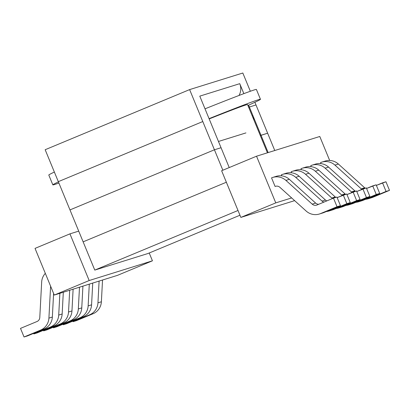 <?xml version="1.0" encoding="UTF-8"?>
<svg xmlns="http://www.w3.org/2000/svg" width="410" height="410" viewBox="0 0 410 410"><rect width="100%" height="100%" fill="white"/><g stroke="black" fill="none" stroke-linecap="round" stroke-linejoin="round"><path stroke-width="0.61" d="M35.029 248.388L54.269 295.062L89.18 280.532L69.941 233.859L35.029 248.388L54.269 295.062L89.18 280.532L69.941 233.859L35.029 248.388M117.526 275.341L54.269 295.062L117.526 275.341L152.438 260.811L89.18 280.532L152.438 260.811L149.214 252.996L152.438 260.811L117.526 275.341M102.536 280.015L101.383 301.765A13.95 13.689 72.7 0 1 93.008 313.763L76.511 320.625L73.082 321.696L76.511 320.625L93.008 313.763A13.95 13.689 72.7 0 0 101.383 301.765L102.536 280.015M247.558 104.606A98.328 1.717 157.6 0 0 209.177 118.92A98.328 1.717 157.6 0 1 247.558 104.606L267.428 152.807L247.558 104.606M58.415 181.866A112.278 1.958 157.6 0 0 52.844 184.864A112.278 1.958 157.6 0 0 58.907 183.065A112.278 1.958 157.6 0 1 52.844 184.864L48.795 175.034A112.278 1.958 157.6 0 1 54.366 172.041A112.278 1.958 157.6 0 0 48.795 175.034L52.844 184.864A112.278 1.958 157.6 0 1 58.415 181.866M247.922 105.483A112.278 1.958 157.6 0 0 260.458 99.292A112.278 1.958 157.6 0 0 209.064 118.649A112.278 1.958 157.6 0 1 260.458 99.292L256.409 89.462A112.278 1.958 157.6 0 0 205.015 108.824A112.278 1.958 157.6 0 1 256.409 89.462L260.458 99.292A112.278 1.958 157.6 0 1 247.922 105.483M221.62 170.734L256.532 156.205L275.766 202.878L240.86 217.408L221.62 170.734L256.532 156.205L275.766 202.878L240.86 217.408L221.62 170.734M319.785 136.484L256.532 156.205L319.785 136.484L329.676 160.479L319.785 136.484M78.715 231.122L69.941 233.859L78.715 231.122M294.641 200.639L240.86 217.408L294.641 200.639M311.205 166.685L310.77 165.63A13.95 13.689 -107.3 0 1 311.933 165.209A13.95 13.689 -107.3 0 0 310.77 165.63L311.205 166.685M291.638 197.933L275.766 202.878L291.638 197.933M275.084 186.458L275.874 186.212L275.084 186.458L271.543 177.863L275.084 186.458A4.648 4.561 -107.3 0 1 275.474 186.319A4.648 4.561 -107.3 0 0 275.084 186.458M281.352 174.803L281.783 175.859L281.352 174.803A13.95 13.689 -107.3 0 1 282.51 174.378A13.95 13.689 -107.3 0 0 281.352 174.803M291.156 171.744L291.592 172.8L291.156 171.744A13.95 13.689 -107.3 0 1 292.32 171.324A13.95 13.689 -107.3 0 0 291.156 171.744M301.401 169.745L300.966 168.689A13.95 13.689 -107.3 0 1 302.129 168.264A13.95 13.689 -107.3 0 0 300.966 168.689L301.401 169.745M321.015 163.626L320.579 162.57A13.95 13.689 -107.3 0 1 321.742 162.15A13.95 13.689 -107.3 0 0 320.579 162.57L321.015 163.626M336.917 197.056L333.489 198.127L337.03 206.727L340.464 205.656L336.917 197.056L333.489 198.127L316.991 204.995A4.648 4.561 72.7 0 1 312.205 204.149L285.908 180.395A13.95 13.689 -107.3 0 0 272.706 177.438A13.95 13.689 -107.3 0 0 271.543 177.863A13.95 13.689 -107.3 0 1 272.706 177.438L276.14 176.367A13.95 13.689 -107.3 0 1 289.342 179.324A13.95 13.689 -107.3 0 0 276.14 176.367L272.706 177.438A13.95 13.689 -107.3 0 1 285.908 180.395L312.205 204.149A4.648 4.561 72.7 0 0 316.991 204.995L333.489 198.127L337.03 206.727L320.538 213.589A13.95 13.689 72.7 0 1 319.375 214.015A13.95 13.689 72.7 0 1 306.167 211.058L279.876 187.303A4.648 4.561 -107.3 0 0 275.474 186.319A4.648 4.561 -107.3 0 1 279.876 187.303L306.167 211.058A13.95 13.689 72.7 0 0 319.375 214.015A13.95 13.689 72.7 0 0 320.538 213.589L323.967 212.518A13.95 13.689 72.7 0 1 322.803 212.944L319.375 214.015L322.803 212.944A13.95 13.689 72.7 0 0 323.967 212.518L340.464 205.656L336.917 197.056M63.273 324.756L66.707 323.685L83.199 316.817L66.707 323.685L63.273 324.756L79.765 317.888L63.273 324.756L63.037 324.187L63.273 324.756M72.847 321.127L73.082 321.696L89.575 314.834L73.082 321.696L72.847 321.127M53.464 327.81L56.898 326.744L73.395 319.877L56.898 326.744L53.464 327.81L53.233 327.247L53.464 327.81L69.961 320.948L53.464 327.81M91.579 304.82A13.95 13.689 72.7 0 1 83.199 316.817A13.95 13.689 72.7 0 0 91.579 304.82L92.732 283.074L91.579 304.82L88.145 305.891A13.95 13.689 72.7 0 1 79.765 317.888L83.199 316.817L79.765 317.888A13.95 13.689 72.7 0 0 88.145 305.891L91.579 304.82M89.298 284.14L88.145 305.891L89.298 284.14M346.839 203.667L350.273 202.596L346.727 194.002L343.293 195.073L346.839 203.667L330.342 210.535A13.95 13.689 72.7 0 1 329.179 210.955A13.95 13.689 72.7 0 1 326.401 211.509A13.95 13.689 72.7 0 0 329.179 210.955A13.95 13.689 72.7 0 0 330.342 210.535L333.776 209.464A13.95 13.689 72.7 0 1 332.612 209.884L329.179 210.955L332.612 209.884A13.95 13.689 72.7 0 0 333.776 209.464L350.273 202.596L346.727 194.002L337.153 197.625L343.293 195.073L346.839 203.667L350.273 202.596L333.776 209.464L330.342 210.535L346.839 203.667M315.638 203.078L289.342 179.324L285.908 180.395L289.342 179.324L315.638 203.078L312.205 204.149L315.638 203.078A4.648 4.561 72.7 0 0 318.739 204.267A4.648 4.561 72.7 0 1 315.638 203.078M382.525 182.839L385.959 181.768L389.5 190.368L386.066 191.439L382.525 182.839L376.385 185.397L385.959 181.768L389.5 190.368L373.003 197.23A13.95 13.689 72.7 0 1 371.844 197.656L368.411 198.727A13.95 13.689 72.7 0 1 365.628 199.28A13.95 13.689 72.7 0 0 368.411 198.727A13.95 13.689 72.7 0 0 369.574 198.302A13.95 13.689 72.7 0 1 368.411 198.727L371.844 197.656A13.95 13.689 72.7 0 0 373.003 197.23L369.574 198.302L386.066 191.439L382.525 182.839M325.14 168.161A13.95 13.689 -107.3 0 0 311.933 165.209L315.367 164.138A13.95 13.689 -107.3 0 1 328.569 167.095A13.95 13.689 -107.3 0 0 315.367 164.138L311.933 165.209A13.95 13.689 -107.3 0 1 325.14 168.161L328.569 167.095L354.865 190.85L328.569 167.095L325.14 168.161L351.431 191.916L325.14 168.161M369.887 196.482L366.453 197.553L362.911 188.954L366.34 187.882L369.887 196.482L353.389 203.35A13.95 13.689 72.7 0 1 352.226 203.77L348.797 204.841A13.95 13.689 72.7 0 1 346.014 205.395A13.95 13.689 72.7 0 0 348.797 204.841A13.95 13.689 72.7 0 0 349.955 204.416A13.95 13.689 72.7 0 1 348.797 204.841L352.226 203.77A13.95 13.689 72.7 0 0 353.389 203.35L349.955 204.416L366.453 197.553L362.911 188.954L356.767 191.511L366.34 187.882L369.887 196.482L366.453 197.553L349.955 204.416L353.389 203.35L369.887 196.482M363.198 200.29A13.95 13.689 72.7 0 1 362.035 200.71L358.601 201.781A13.95 13.689 72.7 0 1 355.818 202.335A13.95 13.689 72.7 0 0 358.601 201.781A13.95 13.689 72.7 0 0 359.765 201.361A13.95 13.689 72.7 0 1 358.601 201.781L362.035 200.71A13.95 13.689 72.7 0 0 363.198 200.29L359.765 201.361L376.262 194.494L372.716 185.899L366.576 188.451L376.149 184.828L379.691 193.423L363.198 200.29L359.765 201.361L376.262 194.494L372.716 185.899L376.149 184.828L379.691 193.423L376.262 194.494L379.691 193.423L363.198 200.29M355.434 191.285A4.648 4.561 72.7 0 1 354.865 190.85A4.648 4.561 72.7 0 0 355.434 191.285M352.108 192.423A4.648 4.561 72.7 0 1 351.431 191.916L354.865 190.85L351.431 191.916A4.648 4.561 72.7 0 0 352.108 192.423M334.944 165.107A13.95 13.689 -107.3 0 0 321.742 162.15L325.176 161.079A13.95 13.689 -107.3 0 1 338.378 164.036A13.95 13.689 -107.3 0 0 325.176 161.079L321.742 162.15A13.95 13.689 -107.3 0 1 334.944 165.107L338.378 164.036L364.674 187.79L338.378 164.036L334.944 165.107L361.241 188.861L334.944 165.107M356.644 200.613L360.077 199.542L356.536 190.942L353.102 192.013L356.644 200.613L340.151 207.475A13.95 13.689 72.7 0 1 338.988 207.896A13.95 13.689 72.7 0 1 336.205 208.449A13.95 13.689 72.7 0 0 338.988 207.896A13.95 13.689 72.7 0 0 340.151 207.475L343.585 206.404A13.95 13.689 72.7 0 1 342.422 206.83L338.988 207.896L342.422 206.83A13.95 13.689 72.7 0 0 343.585 206.404L360.077 199.542L356.536 190.942L346.962 194.571L353.102 192.013L356.644 200.613L360.077 199.542L343.585 206.404L340.151 207.475L356.644 200.613M299.146 176.264A13.95 13.689 -107.3 0 0 285.944 173.312A13.95 13.689 -107.3 0 1 299.146 176.264L295.718 177.335A13.95 13.689 -107.3 0 0 282.51 174.378L285.944 173.312L282.51 174.378A13.95 13.689 -107.3 0 1 295.718 177.335L322.009 201.09L295.718 177.335L299.146 176.264L325.443 200.018L299.146 176.264M323.895 202.12A4.648 4.561 72.7 0 1 322.009 201.09A4.648 4.561 72.7 0 0 323.895 202.12M326.847 200.89A4.648 4.561 72.7 0 1 325.443 200.018L322.009 201.09L325.443 200.018A4.648 4.561 72.7 0 0 326.847 200.89M27.475 335.918L24.041 336.984L20.5 328.389L36.997 321.522L20.5 328.389L24.041 336.984L40.539 330.122L24.041 336.984L27.475 335.918L43.972 329.051L27.475 335.918M365.238 188.226A4.648 4.561 72.7 0 1 364.674 187.79A4.648 4.561 72.7 0 0 365.238 188.226M361.917 189.369A4.648 4.561 72.7 0 1 361.241 188.861L364.674 187.79L361.241 188.861A4.648 4.561 72.7 0 0 361.917 189.369M308.955 173.21A13.95 13.689 -107.3 0 0 295.753 170.252A13.95 13.689 -107.3 0 1 308.955 173.21L305.522 174.281A13.95 13.689 -107.3 0 0 292.32 171.324L295.753 170.252L292.32 171.324A13.95 13.689 -107.3 0 1 305.522 174.281L331.818 198.035L305.522 174.281L308.955 173.21L335.252 196.964L308.955 173.21M332.495 198.542A4.648 4.561 72.7 0 1 331.818 198.035A4.648 4.561 72.7 0 0 332.495 198.542M335.821 197.4A4.648 4.561 72.7 0 1 335.252 196.964L331.818 198.035L335.252 196.964A4.648 4.561 72.7 0 0 335.821 197.4M315.331 171.221A13.95 13.689 -107.3 0 0 302.129 168.264L305.558 167.193A13.95 13.689 -107.3 0 1 318.765 170.15A13.95 13.689 -107.3 0 0 305.558 167.193L302.129 168.264A13.95 13.689 -107.3 0 1 315.331 171.221L318.765 170.15L345.056 193.904L318.765 170.15L315.331 171.221L341.627 194.975L315.331 171.221M345.625 194.345A4.648 4.561 72.7 0 1 345.056 193.904A4.648 4.561 72.7 0 0 345.625 194.345M342.304 195.483A4.648 4.561 72.7 0 1 341.627 194.975L345.056 193.904L341.627 194.975A4.648 4.561 72.7 0 0 342.304 195.483M97.954 302.836A13.95 13.689 72.7 0 1 89.575 314.834L93.008 313.763L89.575 314.834A13.95 13.689 72.7 0 0 97.954 302.836L101.383 301.765L97.954 302.836L99.102 281.086L97.954 302.836M47.088 329.799L43.66 330.87L43.424 330.301L43.66 330.87L60.152 324.008L43.66 330.87L47.088 329.799L63.586 322.936L47.088 329.799M37.284 332.858L33.851 333.93L33.615 333.361L33.851 333.93L50.348 327.062L33.851 333.93L37.284 332.858L53.777 325.991L37.284 332.858M71.96 310.939A13.95 13.689 72.7 0 1 63.586 322.936L60.152 324.008A13.95 13.689 72.7 0 0 68.531 312.005A13.95 13.689 72.7 0 1 60.152 324.008L63.586 322.936A13.95 13.689 72.7 0 0 71.96 310.939L68.531 312.005L69.685 290.26L68.531 312.005L71.96 310.939L73.113 289.188L71.96 310.939M62.156 313.993A13.95 13.689 72.7 0 1 53.777 325.991L50.348 327.062A13.95 13.689 72.7 0 0 58.722 315.064A13.95 13.689 72.7 0 1 50.348 327.062L53.777 325.991A13.95 13.689 72.7 0 0 62.156 313.993L58.722 315.064L59.875 293.314L58.722 315.064L62.156 313.993L63.309 292.248L62.156 313.993M39.785 317.524A4.648 4.561 72.7 0 1 36.997 321.522A4.648 4.561 72.7 0 0 39.785 317.524L41.666 282.044L39.785 317.524M52.347 317.053A13.95 13.689 72.7 0 1 43.972 329.051L40.539 330.122A13.95 13.689 72.7 0 0 48.913 318.124A13.95 13.689 72.7 0 1 40.539 330.122L43.972 329.051A13.95 13.689 72.7 0 0 52.347 317.053L48.913 318.124L50.609 286.18L48.913 318.124L52.347 317.053L53.597 293.437L52.347 317.053M45.32 273.347A13.95 13.689 -107.3 0 0 41.666 282.044A13.95 13.689 -107.3 0 1 45.32 273.347M81.769 307.879A13.95 13.689 72.7 0 1 73.395 319.877A13.95 13.689 72.7 0 0 81.769 307.879L82.922 286.129L81.769 307.879L78.336 308.95A13.95 13.689 72.7 0 1 69.961 320.948L73.395 319.877L69.961 320.948A13.95 13.689 72.7 0 0 78.336 308.95L81.769 307.879M79.489 287.2L78.336 308.95L79.489 287.2M254.887 102.285L267.633 133.199L260.314 135.556L261.011 135.264L248.609 105.17M243.858 93.639L239.747 83.676L199.783 96.135L221.046 147.723L214.43 149.788L189.62 89.6L45.167 149.722L94.777 270.093L238.005 210.489M239.004 95.474A13.289 13.038 -107.3 0 0 239.747 83.676M189.62 89.6L242.822 73.016L250.346 91.261M212.949 128.074L229.226 167.567L221.046 147.723L214.43 149.788L69.972 209.91L214.43 149.788L222.85 170.222L202.786 121.539L58.328 181.656L83.133 241.844L226.361 182.235M248.644 107.241L255.989 104.95L274.772 150.516L267.633 133.199L261.011 135.264L268.15 152.582L252.914 115.61L252.186 115.835M94.777 270.093L147.984 253.508L239.958 215.229M337.03 206.727L340.464 205.656L323.967 212.518L320.538 213.589L337.03 206.727M389.5 190.368L386.066 191.439L369.574 198.302L373.003 197.23L389.5 190.368M253.913 120.022A13.289 13.038 -107.3 0 0 252.914 115.61M245.938 132.907L218.468 141.47"/></g></svg>
